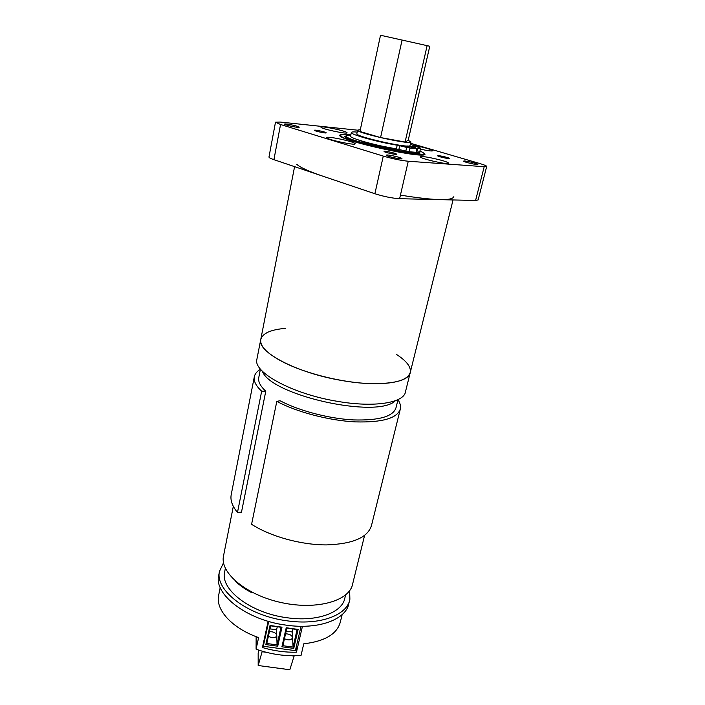 <?xml version="1.0" encoding="UTF-8"?>
<svg xmlns="http://www.w3.org/2000/svg" width="705" height="705" viewBox="0 0 705 705"><rect width="100%" height="100%" fill="white"/><g stroke="black" fill="none" stroke-linecap="round" stroke-linejoin="round"><path stroke-width="1.06" d="M256.946 359.004L256.884 359.303C252.875 372.231 292.355 393.989 337.21 401.304C374.558 407.887 404.467 402.793 405.534 391.548L410.116 373.095M285.666 328.345C270.702 329.579 262.392 333.333 260.744 339.607C256.858 351.83 296.752 373.007 341.899 380.524C379.484 387.248 409.438 382.78 410.354 372.108C410.962 366.635 406.274 360.704 396.281 354.333M400.431 195.126C434.43 200.564 452.24 201.084 453.853 196.669M296.858 164.353C300.198 167.464 308.728 171.359 322.441 176.047M260.797 339.325L260.744 339.607C259.81 346.428 267.618 354.104 284.177 362.626C305.054 373.024 337.951 381.528 364.679 383.335C392.623 384.613 407.851 380.867 410.354 372.108L453.042 199.947M357.602 130.196L280.061 122.044L275.488 122.212L268.975 157.03C268.949 157.656 270.597 158.537 273.91 159.674L374.893 193.743C384.005 196.598 392.244 198.255 399.612 198.695L475.584 200.476L478.131 199.929L486.688 166.486M275.488 122.212L280.555 124.503L383.282 156.096C392.544 158.784 400.872 160.493 408.257 161.233L484.203 166.697L486.706 166.415C486.512 165.798 484.079 164.803 479.4 163.41L410.627 143.318M420.383 149.187C427.997 150.791 432.165 151.311 432.879 150.738L432.703 150.482C431.442 149.301 419.211 146.12 412.072 145.107M448.327 162.873C446.001 160.643 419.933 155.029 420.497 156.88C419.642 158.581 449.27 165.252 448.565 163.199L448.327 162.873M355.108 143.608C354.157 141.555 326.274 135.677 326.706 137.616C325.728 139.343 355.778 145.847 355.161 143.776L355.108 143.608M347.027 132.663C346.278 130.954 320.563 125.508 320.969 127.156C320.088 128.592 347.635 134.54 347.071 132.796L347.027 132.663M326.195 132.778C326.01 131.994 314.183 129.5 314.377 130.284C313.981 130.971 326.424 133.642 326.212 132.822L326.195 132.778M449.217 158.29C448.265 157.4 437.444 155.056 437.708 155.796C437.391 156.475 449.596 159.233 449.314 158.422L449.217 158.29M396.439 154.069C395.752 153.117 383.811 150.562 384.058 151.425C383.679 152.201 396.756 155.091 396.492 154.175L396.439 154.069M350.843 134.778C343.784 134.038 340.11 134.179 339.801 135.21C336.452 140.013 427.582 160.079 424.965 153.972L419.995 150.835M401.912 158.519C401.004 157.285 386.014 154.087 386.322 155.197C385.838 156.202 402.326 159.85 401.982 158.66L401.912 158.519M299.176 127.173C299.167 126.248 284.397 123.155 284.608 124.124C284.106 124.97 299.44 128.213 299.184 127.217L299.176 127.173M477.69 164.194C476.324 163.075 463.335 160.246 463.678 161.145C463.291 161.965 478.201 165.367 477.849 164.38L477.69 164.194M427.151 45.569L405.102 142.022L408.195 140.304L429.777 46.248L380.515 35.25L359.938 131.491L380.568 137.563L402.097 39.974M405.102 142.022L380.568 137.563M408.23 140.172L410.786 142.11C408.671 144.648 355.708 132.69 357.62 130.117L360.334 129.641M410.945 141.952L409.949 145.75C407.816 148.394 354.906 136.444 356.845 133.765L356.862 133.703M396.906 149.019L380.55 145.838M350.817 134.911C342.48 134.091 339.334 134.576 341.387 136.373C346.789 141.987 417.289 157.506 423.264 154.404C424.983 153.849 423.881 152.712 419.96 151.011M340.691 135.43L339.969 135.686M424.595 154.439L424.049 153.91M347.803 135.492L344.842 136.285C341.969 140.542 422.154 158.193 419.942 152.826L419.378 152.024M374.417 146.367L388.86 149.575M346.49 136.012L344.868 136.488M419.81 153.108L418.84 152.165M407.314 146.023L416.99 148.64L416.135 152.315L409.138 151.769L396.36 148.922C376.69 145.803 349.266 138.083 350.561 136.144L350.57 136.083M419.757 151.839L420.621 148.173L419.757 151.839L416.17 152.174M409.587 147.01L405.19 146.305L409.587 147.01M405.833 151.134L406.679 147.416L399.726 145.732L398.88 149.442M406.679 147.416L410.002 148.05L409.138 151.769M416.99 148.64L410.002 148.05M420.603 148.209L417.554 148.649L407.719 146.023M420.621 148.173L410.407 144.287M396.36 148.922L397.197 145.212C377.519 142.04 350.05 134.373 351.328 132.505C351.451 131.897 353.416 131.756 357.206 132.082M397.197 145.212L399.726 145.732M415.598 147.107L411.262 146.411L415.598 147.107M416.699 152.315L417.554 148.649M418.497 152.218L418.435 152.492C420.532 157.629 343.626 140.7 346.349 136.611L346.367 136.532M418.479 152.218C418.003 156.66 343.661 140.066 346.446 136.144C346.543 135.571 347.962 135.325 350.711 135.404M401.982 150.2C389.98 148.922 365.419 143.133 358.246 139.898M398.017 399.594L396.087 407.437C393.522 416.443 379.378 420.603 353.672 419.933C329.129 418.7 299.096 410.83 280.035 400.731L276.809 401.383L251.588 524.3C270.605 536.54 301.185 545 326.574 544.903C353.214 543.96 368.221 537.342 371.606 525.04L400.176 409.667M231.258 494.443L231.178 494.848C230.2 500.33 232.306 506.199 237.488 512.438L261.67 391.196L265.785 391.187C260.392 386.234 258.039 381.731 258.744 377.677L258.805 377.36M276.809 401.383C297.061 412.161 329.112 420.577 355.285 421.89C382.683 422.603 397.735 418.171 400.44 408.592C400.907 405.833 400.079 402.899 397.973 399.788M260.392 369.305C256.893 371.394 254.866 373.932 254.293 376.928C253.562 381.202 256.021 385.961 261.67 391.196M237.488 512.438L241.489 512.147L265.785 391.187M223.573 555.69L223.485 556.139C219.819 572.874 246.309 595.205 281.85 602.696C317.347 610.38 349.883 600.686 352.685 583.811L364.582 535.456M252.196 592.341L252.082 592.896C245.411 589.38 239.85 585.502 235.399 581.281L235.435 581.14M285.551 633.83C289.42 633.874 291.755 635.117 292.549 637.54L293.077 647.102L297.113 629.53L286.847 628.093L282.872 645.701L293.077 647.102L293.756 648.406L281.912 646.785L286.212 627.75L298.127 629.415L293.756 648.406M286.168 631.125L292.231 631.971L292.513 637.963C291.139 640.237 288.451 640.492 284.45 638.73M269.398 631.689C273.452 631.565 275.902 632.79 276.765 635.355L277.047 644.908L280.995 627.274L270.685 625.837L266.807 643.498L277.047 644.908L277.726 646.212L265.838 644.582L270.024 625.494L282 627.159L277.726 646.212M270.024 628.878L276.589 629.785L276.73 635.734C276.201 637.258 274.553 637.902 271.786 637.646L268.367 636.404M349.521 600.704L348.878 603.33C346.367 619.387 318.695 629.97 286.036 625.124C246.785 620.153 213.756 594.368 218.682 575.483L218.77 575.024M342.163 614.575L340.436 621.634C337.36 633.874 325.128 641.259 303.758 643.815L301.07 655.333C286.274 656.575 271.284 654.531 256.1 649.199L258.612 637.593C232.104 628.296 215.466 609.825 218.603 595.61L218.691 595.135M302.445 626.278L296.452 652.178C285.225 652.469 273.875 650.918 262.419 647.534L268.156 621.281M256.1 649.199L256.135 636.668M345.591 595.002L344.912 597.814C342.612 612.583 316.986 622.207 286.856 617.712C250.68 613.094 220.11 589.442 224.622 572.081L224.71 571.623M349.645 590.693L349.883 599.232C347.406 615.192 319.718 625.67 287.005 620.805C247.702 615.8 214.593 590.103 219.502 571.341L223.529 562.731M263.018 644.811L263.027 646.229L295.756 650.706L295.677 649.402M296.162 647.322L296.452 652.178M266.014 652.257L262.11 651.728L258.18 665.511L258.171 653.227L258.841 650.151M262.11 651.728L262.216 651.209M263.3 646.265L268.728 621.449M258.18 665.511L289.817 669.75L294.223 655.703M295.386 650.653L301.026 626.269M294.135 656.082L291.359 655.703M276.589 629.785L277.268 626.754M292.231 631.971L292.927 628.939M265.838 644.582L266.807 643.498M280.995 627.274L282 627.159M270.024 625.494L270.685 625.837M297.113 629.53L298.127 629.415M286.847 628.093L286.212 627.75M281.912 646.785L282.872 645.701M280.555 124.503L273.91 159.674M383.282 156.096L374.893 193.743M408.257 161.233L399.612 198.695M484.203 166.697L475.584 200.476M395.426 400.687C377.739 419.14 270.561 395.382 262.339 371.174M294.593 166.653L256.884 359.303M356.845 133.765L357.62 130.117M350.561 136.144L351.328 132.505M346.349 136.611L346.446 136.144M231.178 494.848L254.293 376.928M260.436 369.076L258.744 377.677M233.32 506.34L223.485 556.139M218.603 595.61L220.207 587.521M224.622 572.081L225.371 568.336M218.682 575.483L219.502 571.341"/></g></svg>
